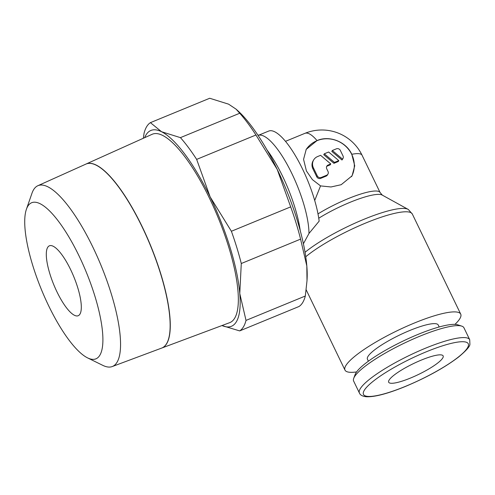<?xml version="1.0" encoding="UTF-8"?>
<svg xmlns="http://www.w3.org/2000/svg" width="495" height="495" viewBox="0 0 495 495"><rect width="100%" height="100%" fill="white"/><g stroke="black" fill="none" stroke-linecap="round" stroke-linejoin="round"><path stroke-width="0.74" d="M454.948 324.386A64.276 12.728 154.2 0 0 459.836 318.681A64.276 12.728 154.2 0 0 460.721 314.139A64.276 12.728 154.2 0 0 405.875 326.675A64.276 12.728 154.2 0 0 345.869 365.558A64.276 12.728 154.2 0 0 344.984 370.093A64.276 12.728 154.2 0 0 356.573 371.931M305.749 256.757A64.276 12.728 154.2 0 1 365.978 222.917A64.276 12.728 154.2 0 1 412.329 214.038L408.332 209.496A63.082 12.493 154.2 0 0 408.047 209.323A63.082 12.493 154.2 0 0 363.862 219.335A63.082 12.493 154.2 0 0 305.038 252.302M408.047 209.323L382.146 195.042A45.812 9.071 154.2 0 0 350.058 202.313A45.812 9.071 154.2 0 0 318.755 218.221M469.712 339.719L463.939 327.777A61.256 12.128 154.2 0 0 461.736 326.118A61.256 12.128 154.2 0 0 406.042 342.305A61.256 12.128 154.2 0 0 354.488 376.769A61.256 12.128 154.2 0 0 353.715 378.341A61.256 12.128 154.2 0 0 353.647 381.094L359.42 393.042C360.187 395.06 362.458 396.297 366.232 396.743C374.567 397.139 387.585 393.723 405.3 386.502C426.931 377.394 444.708 367.562 458.624 357C466.154 350.695 469.916 346.463 469.91 344.297L469.712 339.719A61.256 12.128 154.2 0 0 425.545 348.183A61.256 12.128 154.2 0 0 360.267 388.717A61.256 12.128 154.2 0 0 359.42 393.042M461.736 326.118L457.782 324.831A58.193 11.521 154.2 0 0 404.873 340.214A58.193 11.521 154.2 0 0 355.899 372.952A58.193 11.521 154.2 0 0 355.163 374.443L353.715 378.341M368.385 361.202L367.439 359.234A39.322 7.784 -25.8 0 1 367.977 356.462A39.322 7.784 -25.8 0 1 404.687 332.677A39.322 7.784 -25.8 0 1 438.242 325.005L439.189 326.972M303.392 243.781L308.979 233.473L319.157 221.135A60.495 17.232 67.6 0 0 297.377 159.105A60.495 17.232 67.6 0 0 268.698 131.07L258.928 135.085M257.858 135.079L260.042 135.098A60.495 17.232 67.6 0 1 290.843 171.456A60.495 17.232 67.6 0 1 308.979 233.473M266.978 149.898A65.062 18.538 67.6 0 1 300.255 230.8M221.946 325.555L239.685 330.907A113.429 32.317 -112.4 0 0 243.441 326.879A113.429 32.317 -112.4 0 0 246.015 320.407L239.778 293.554A105.868 30.158 67.6 0 1 236.344 321.8A105.868 30.158 67.6 0 1 221.964 325.549M239.685 330.907L298.98 306.516A113.429 32.317 67.6 0 0 302.736 302.488A113.429 32.317 67.6 0 0 305.316 296.022L246.015 320.407M144.682 137.653A105.868 30.158 67.6 0 1 146.013 134.937A105.868 30.158 67.6 0 1 161.549 131.732L150.412 122.649A113.429 32.317 -112.4 0 0 146.656 126.677A113.429 32.317 -112.4 0 0 144.082 133.143L143.333 138.26M26.421 209.249L31.983 193.217A97.775 27.856 67.6 0 1 33.573 189.758A97.775 27.856 67.6 0 1 37.855 185.718A97.775 27.856 67.6 0 1 96.859 255.698A97.775 27.856 67.6 0 1 116.993 362.321A97.775 27.856 67.6 0 1 112.235 366.554A97.775 27.856 67.6 0 1 102.793 365.36L87.559 357.879A84.422 24.051 67.6 0 1 41.561 289.909A84.422 24.051 67.6 0 1 26.421 209.249A84.422 24.051 67.6 0 1 27.788 206.26A84.422 24.051 67.6 0 1 78.934 255.68A84.422 24.051 67.6 0 1 99.823 355.262A84.422 24.051 67.6 0 1 87.559 357.879M112.235 366.554L161.673 348.078A99.495 28.345 -112.4 0 0 166.518 343.771A99.495 28.345 -112.4 0 0 146.025 235.274A99.495 28.345 -112.4 0 0 85.988 164.062L37.855 185.718M86.05 164.031A99.495 28.345 67.6 0 1 86.118 164A99.495 28.345 67.6 0 1 146.161 235.218A99.495 28.345 67.6 0 1 166.654 343.722A99.495 28.345 67.6 0 1 161.809 348.028A99.495 28.345 67.6 0 1 161.741 348.053M86.118 164L152.188 134.275A101.859 29.019 67.6 0 1 213.654 207.176A101.859 29.019 67.6 0 1 234.63 318.26A101.859 29.019 67.6 0 1 229.674 322.666L161.809 348.028M47.675 247.395A37.812 10.772 67.6 0 1 49.426 245.792A37.812 10.772 67.6 0 1 72.221 273.054A37.812 10.772 67.6 0 1 79.936 314.127A37.812 10.772 67.6 0 1 78.191 315.73A37.812 10.772 67.6 0 1 55.391 288.467A37.812 10.772 67.6 0 1 47.675 247.395M421.332 360.082A30.251 5.989 -25.8 0 1 443.149 355.899A30.251 5.989 -25.8 0 1 410.491 378.05A30.251 5.989 -25.8 0 1 388.68 382.233A30.251 5.989 -25.8 0 1 421.332 360.082M320.537 185.897L312.419 179.636L306.436 170.998L303.565 159.359L306.226 149.354L317.035 140.58C329.416 135.098 346.104 141.681 351.803 154.285L354.729 165.794L352.087 175.805L341.179 184.709L330.988 186.974L320.537 185.897L314.702 200.494M305.997 149.756A26.47 24.824 -148.9 0 1 316.979 140.685A26.47 24.824 -148.9 0 1 346.859 147.392A26.47 24.824 -148.9 0 1 351.518 176.69M336.365 148.834A3.026 2.84 -148.9 0 1 340.337 150.406L342.917 155.739A3.026 2.84 -148.9 0 1 342.509 159.112L332.343 150.492L336.365 148.834M327.925 174.135L327.387 175.032A3.026 2.84 -148.9 0 1 326.087 176.14L320.723 178.349A3.026 2.834 -148.9 0 1 316.751 176.783L312.877 168.77A9.077 8.508 -148.9 0 1 313.156 160.776L313.694 159.879A9.077 8.508 -148.9 0 1 317.592 156.556L320.599 155.319L330.765 163.944L328.117 165.027A3.026 2.834 31.1 0 0 326.731 168.801L328.018 171.468A3.026 2.84 -148.9 0 1 326.626 175.242L321.267 177.451A3.026 2.834 -148.9 0 1 317.295 175.886L313.422 167.873A9.077 8.508 -148.9 0 1 313.694 159.879M326.595 166.611A3.026 2.834 31.1 0 1 327.579 165.93L330.221 164.841L330.765 163.944M338.809 160.634L334.459 162.422L324.299 153.803L328.643 152.014L338.809 160.634L338.264 161.531L333.921 163.319L334.459 162.422M333.921 163.319L323.755 154.7L324.299 153.803M342.924 158.586L342.379 159.483A3.026 2.84 -148.9 0 1 341.965 160.009L342.509 159.112M341.965 160.009L331.798 151.39L332.343 150.492M277.188 169.346A105.868 30.158 -112.4 0 0 238.052 110.948L236.121 109.197L239.728 113.244A113.429 32.317 67.6 0 1 255.946 134.999L277.188 169.346L290.695 206.873A113.429 32.317 67.6 0 1 300.583 239.128L306.82 265.982A105.868 30.158 -112.4 0 0 277.188 169.346M307.005 280.69L307.104 278.834A105.868 30.158 -112.4 0 0 306.82 265.982L307.005 280.69L305.316 296.022M210.152 196.917A105.868 30.158 67.6 0 1 239.778 293.554L241.282 263.519A113.429 32.317 -112.4 0 0 231.394 231.264L210.152 196.917L196.651 159.39A113.429 32.317 -112.4 0 0 180.428 137.635L161.549 131.732A105.868 30.158 67.6 0 1 210.152 196.917M150.412 122.649L209.713 98.258L228.591 104.16L236.121 109.197M241.282 263.519L300.583 239.128M290.695 206.873L231.394 231.264M196.651 159.39L255.946 134.999M239.728 113.244L180.428 137.635M351.803 154.285A44.618 8.836 154.2 0 1 362.043 155.195L380.111 192.561A44.618 8.836 154.2 0 0 347.942 198.73A44.618 8.836 154.2 0 0 317.994 213.889M426.3 351.796A58.193 11.521 154.2 0 0 364.289 390.301A58.193 11.521 154.2 0 0 405.442 386.372A58.193 11.521 154.2 0 0 467.459 347.867A58.193 11.521 154.2 0 0 426.3 351.796M326.087 176.14L326.626 175.242M327.579 165.93L328.117 165.027M320.723 178.349L321.267 177.451M316.751 176.783L317.295 175.886M312.877 168.77L313.422 167.873M285.504 141.329L304.908 133.347A44.618 12.709 67.6 0 1 317.023 140.586M412.329 214.038L460.721 314.139M380.111 192.561L382.35 195.166M362.043 155.195A44.618 44.618 0 0 0 304.908 133.347M306.195 289.853L344.984 370.093"/></g></svg>

